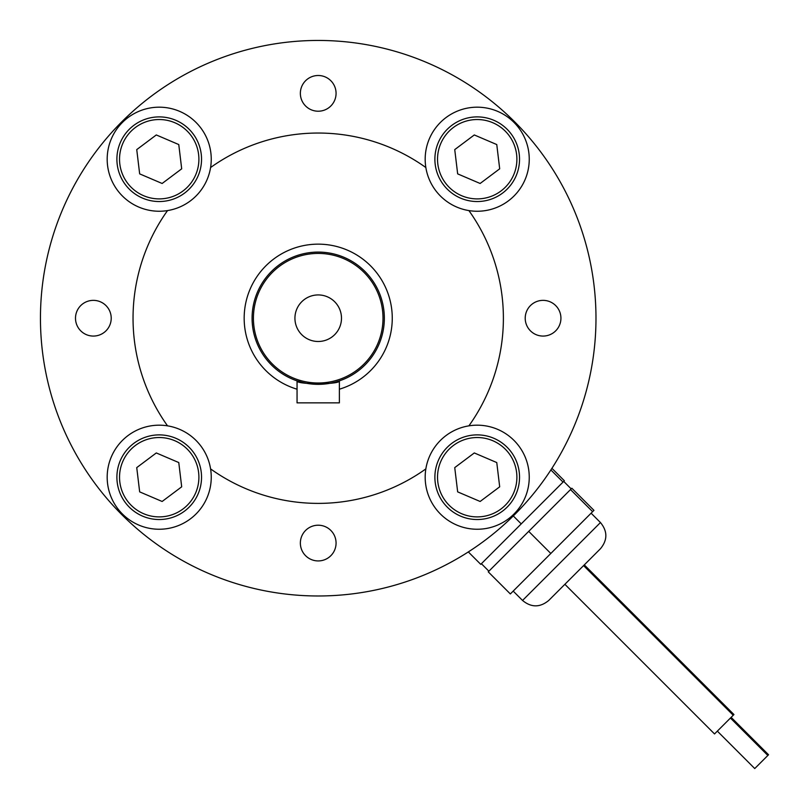 <?xml version="1.0" encoding="UTF-8"?>
<svg xmlns="http://www.w3.org/2000/svg" width="809" height="809" viewBox="0 0 809 809"><rect width="100%" height="100%" fill="white"/><g stroke="black" fill="none" stroke-linecap="round" stroke-linejoin="round"><path stroke-width="1.21" d="M731.134 717.34L768.55 754.757L754.746 768.55L717.34 731.134M584.3 564.884L733.945 714.539L714.529 733.945L564.884 584.3L548.724 600.46L600.46 548.724L583.592 565.602L733.237 715.247M488.242 571.842L571.842 488.242L593.948 510.348L510.348 593.948L488.242 571.842M528.712 531.361L550.818 553.477M570.507 489.566L592.623 511.672M468.32 551.92L480.758 564.358L564.358 480.758L551.92 468.32M513.29 515.95L521.229 523.888M550.878 469.938L563.024 482.083M767.842 755.454L730.436 718.048M468.896 425.847A52.039 52.039 0 0 0 425.18 477.209A52.039 52.039 0 0 0 477.209 529.248A52.039 52.039 0 0 0 529.248 477.209A52.039 52.039 0 0 0 468.896 425.847A185.18 185.18 0 0 0 468.896 210.583A52.039 52.039 0 0 0 529.248 159.221A52.039 52.039 0 0 0 477.209 107.182A52.039 52.039 0 0 0 425.847 167.534A185.18 185.18 0 0 0 210.583 167.534A52.039 52.039 0 0 0 159.221 107.182A52.039 52.039 0 0 0 107.182 159.221A52.039 52.039 0 0 0 167.534 210.583A52.039 52.039 0 0 0 210.583 167.534M210.583 468.896A52.039 52.039 0 0 0 167.534 425.847A52.039 52.039 0 0 0 107.182 477.209A52.039 52.039 0 0 0 159.221 529.248A52.039 52.039 0 0 0 210.583 468.896A185.18 185.18 0 0 0 425.847 468.896M595.98 318.21A277.76 277.76 0 0 1 318.21 595.98A277.76 277.76 0 0 1 40.45 318.21A277.76 277.76 0 0 1 318.21 40.45A277.76 277.76 0 0 1 595.98 318.21M336.069 543.072A17.859 17.859 0 0 0 318.21 525.213A17.859 17.859 0 0 0 300.361 543.072A17.859 17.859 0 0 0 318.21 560.93A17.859 17.859 0 0 0 336.069 543.072M111.217 318.21A17.859 17.859 0 0 0 93.359 300.361A17.859 17.859 0 0 0 75.5 318.21A17.859 17.859 0 0 0 93.359 336.069A17.859 17.859 0 0 0 111.217 318.21M336.069 93.359A17.859 17.859 0 0 0 318.21 75.5A17.859 17.859 0 0 0 300.361 93.359A17.859 17.859 0 0 0 318.21 111.217A17.859 17.859 0 0 0 336.069 93.359M560.93 318.21A17.859 17.859 0 0 0 543.072 300.361A17.859 17.859 0 0 0 525.213 318.21A17.859 17.859 0 0 0 543.072 336.069A17.859 17.859 0 0 0 560.93 318.21M425.847 167.534A52.039 52.039 0 0 0 468.896 210.583M167.534 210.583A185.18 185.18 0 0 0 167.534 425.847M341.489 318.21A23.279 23.279 0 0 0 318.21 294.931A23.279 23.279 0 0 0 294.931 318.21A23.279 23.279 0 0 0 318.21 341.489A23.279 23.279 0 0 0 341.489 318.21M253.419 318.21A64.791 64.791 0 0 0 318.21 383.001A64.791 64.791 0 0 0 383.001 318.21A64.791 64.791 0 0 0 318.21 253.419A64.791 64.791 0 0 0 253.419 318.21M384.346 318.21A66.136 66.136 0 0 1 318.21 384.346A66.136 66.136 0 0 1 252.084 318.21A66.136 66.136 0 0 1 318.21 252.084A66.136 66.136 0 0 1 384.346 318.21M339.376 389.2A74.074 74.074 0 0 0 318.21 244.146A74.074 74.074 0 0 0 297.055 389.2M322.376 384.214L314.175 384.224M309.968 383.83L306.601 383.324M306.389 383.284L303.324 382.647M302.94 382.556L297.055 380.867C295.72 384.669 340.7 384.669 339.376 380.867L339.376 402.862L297.055 402.862L297.055 380.867M492.802 440.723A39.681 39.681 0 0 0 440.723 461.626A39.681 39.681 0 0 0 461.626 513.705A39.681 39.681 0 0 0 513.705 492.802A39.681 39.681 0 0 0 492.802 440.723M460.584 516.132A42.331 42.331 0 0 1 438.286 460.584A42.331 42.331 0 0 1 493.844 438.286A42.331 42.331 0 0 1 516.132 493.844A42.331 42.331 0 0 1 460.584 516.132M496.766 462.556L474.296 452.949L454.739 467.612L457.661 491.872L480.131 501.479L499.689 486.816L496.766 462.556M492.802 122.725A39.681 39.681 0 0 0 440.723 143.628A39.681 39.681 0 0 0 461.626 195.707A39.681 39.681 0 0 0 513.705 174.805A39.681 39.681 0 0 0 492.802 122.725M460.584 198.134A42.331 42.331 0 0 1 438.286 142.586A42.331 42.331 0 0 1 493.844 120.298A42.331 42.331 0 0 1 516.132 175.846A42.331 42.331 0 0 1 460.584 198.134M496.766 144.558L474.296 134.951L454.739 149.614L457.661 173.874L480.131 183.481L499.689 168.818L496.766 144.558M174.805 122.725A39.681 39.681 0 0 0 122.725 143.628A39.681 39.681 0 0 0 143.628 195.707A39.681 39.681 0 0 0 195.707 174.805A39.681 39.681 0 0 0 174.805 122.725M142.586 198.134A42.331 42.331 0 0 1 120.298 142.586A42.331 42.331 0 0 1 175.846 120.298A42.331 42.331 0 0 1 198.134 175.846A42.331 42.331 0 0 1 142.586 198.134M178.769 144.558L156.299 134.951L136.741 149.614L139.664 173.874L162.134 183.481L181.691 168.818L178.769 144.558M174.805 440.723A39.681 39.681 0 0 0 122.725 461.626A39.681 39.681 0 0 0 143.628 513.705A39.681 39.681 0 0 0 195.707 492.802A39.681 39.681 0 0 0 174.805 440.723M142.586 516.132A42.331 42.331 0 0 1 120.298 460.584A42.331 42.331 0 0 1 175.846 438.286A42.331 42.331 0 0 1 198.134 493.844A42.331 42.331 0 0 1 142.586 516.132M178.769 462.556L156.299 452.949L136.741 467.612L139.664 491.872L162.134 501.479L181.691 486.816L178.769 462.556M522.553 600.45L600.45 522.553M481.406 563.711L488.889 571.194M513.189 591.106L522.543 600.46C531.27 607.64 539.997 607.64 548.724 600.46M591.106 513.189L600.46 522.543C607.64 531.27 607.64 539.997 600.46 548.724M563.711 481.406L571.194 488.889"/></g></svg>
